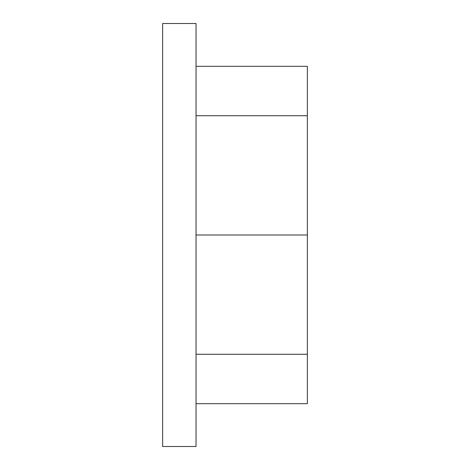 <?xml version="1.0" encoding="UTF-8"?>
<svg xmlns="http://www.w3.org/2000/svg" width="470" height="470" viewBox="0 0 470 470"><rect width="100%" height="100%" fill="white"/><g stroke="black" fill="none" stroke-linecap="round" stroke-linejoin="round"><path stroke-width="0.7" d="M196.037 235L196.037 446.5L162.643 446.5L162.643 23.5L196.037 23.5L196.037 235L307.356 235L307.356 403.683L196.037 403.683M196.037 115.726L307.356 115.726L307.356 235M196.037 66.317L307.356 66.317L307.356 115.726M196.037 354.274L307.356 354.274"/></g></svg>
